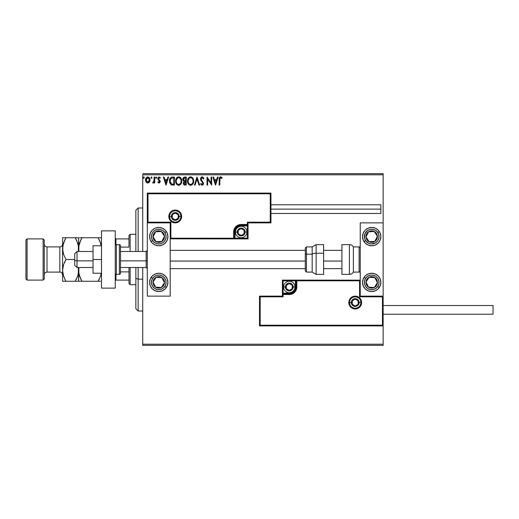 <?xml version="1.0" encoding="UTF-8"?>
<svg xmlns="http://www.w3.org/2000/svg" width="519" height="519" viewBox="0 0 519 519"><rect width="100%" height="100%" fill="white"/><g stroke="black" fill="none" stroke-linecap="round" stroke-linejoin="round"><path stroke-width="0.78" d="M142.725 174.78L383.145 174.78L383.145 222.865L360.244 222.865L360.244 296.135L383.145 296.135L383.145 174.78L142.725 174.78L142.725 251.488L142.725 174.78M383.145 325.9L383.145 344.22L142.725 344.22L142.725 267.512L142.725 345.362L383.145 345.362L142.725 345.362L142.725 344.22L383.145 344.22L383.145 345.362L383.145 222.865L360.244 222.865L360.244 296.135L383.145 296.135L382.458 296.823L359.563 296.823L359.563 280.792L296.823 280.792L296.823 286.975L296.245 289.868L294.61 292.32L292.158 293.955L289.265 294.533L283.082 294.533L283.082 296.823L260.188 296.823L260.188 325.212L382.458 325.212L382.458 296.823L382.458 325.212L260.188 325.212L260.188 296.823L259.5 296.135L259.5 325.9L383.145 325.9L382.458 325.212L383.145 325.9L383.145 296.135L382.458 296.823L359.563 296.823L359.823 280.532L296.135 280.792L296.135 286.975A6.87 6.87 0 0 1 289.265 293.845L283.082 293.845L282.394 294.533L282.394 296.135L259.5 296.135L259.5 325.9L260.188 325.212L259.5 325.9L383.145 325.9M149.42 182.059L149.991 179.464L148.752 177.245L146.767 177.245L145.631 178.951L145.826 181.585L147.26 182.967L149.102 182.448L150.017 179.983C150.036 178.322 149.284 177.316 147.759 176.966C146.235 177.316 145.482 178.322 145.502 179.983L146.099 182.065L147.759 183.032L149.42 182.059M154.13 177.07L154.746 177.07L154.13 177.07L153.935 181.449L152.586 182.831L153.423 182.935L154.13 182.065L154.13 182.928L154.746 182.928L154.746 177.07L154.746 182.928L154.746 177.07L154.13 177.07L154.033 181.047L152.586 182.831L153.06 183.032L154.13 182.065L154.13 182.928L154.746 182.928L154.13 182.928M159.015 183.032L159.91 182.519L160.183 181.261L158.593 179.191L158.49 178.302L159.035 177.706L160.047 178.302L160.397 177.764L158.983 176.979L158.146 177.537L157.834 178.51L158.029 179.568L159.567 181.384L159.112 182.292L158.191 181.695L157.828 182.195L158.652 182.948L160.189 181.494L158.444 178.627L159.197 177.686L160.047 178.302L160.397 177.764L159.125 176.966L157.828 178.659L159.573 181.52L158.976 182.312L158.191 181.695L157.828 182.195L159.151 183.019M172.509 177.07L170.972 177.401L169.94 178.581L169.473 180.275L169.616 182.519L171.127 184.732L174.371 185.082L174.371 177.07L172.509 177.07C170.368 177.362 169.35 178.666 169.441 180.975L171.251 184.796L174.371 185.082L174.371 177.07L174.371 185.082L173.158 185.082M184.686 177.07L186.289 177.07L184.076 177.167L183.051 178.14L182.935 180.216L184.057 181.397L183.33 183.486L184.044 184.816L186.289 185.082L186.289 177.07L186.289 185.082L186.289 177.07L184.686 177.07C183.434 177.264 182.805 178.023 182.792 179.347L184.057 181.397L183.311 183.097C183.317 184.362 183.934 185.024 185.153 185.082L184.959 185.082M195.073 185.082L194.404 185.082L196.973 177.07L194.404 185.082L195.073 185.082L197.025 179.003L198.972 185.082L199.646 185.082L197.077 177.07L199.646 185.082L197.077 177.07L194.404 185.082L195.073 185.082L197.025 179.003L198.972 185.082L199.646 185.082L198.972 185.082M211.051 177.07L211.051 183.032L207.042 177.07L207.042 185.082L207.658 185.082L207.658 179.107L211.668 185.082L211.668 177.07L211.051 177.07L211.668 177.07L211.051 177.07L211.051 183.032L207.042 177.07L207.042 185.082L207.658 185.082L207.658 179.107L211.668 185.082L211.668 177.07L211.538 185.082M219.784 179.756L220.101 177.959L220.847 177.719L221.834 178.406L222.145 177.79L220.633 176.862L219.323 177.894L219.167 185.082L219.784 185.082L219.784 179.756L220.64 177.686L221.834 178.406L222.145 177.79L220.633 176.862C219.407 177.284 218.921 178.218 219.167 179.671L219.167 185.082L219.784 185.082L219.952 178.186M217.467 177.07L218.136 177.07L215.573 185.082L218.136 177.07L217.467 177.07L216.644 179.639L214.392 179.639L213.569 177.07L212.9 177.07L215.469 185.082L218.136 177.07L217.467 177.07L216.644 179.639L214.392 179.639L213.569 177.07L212.9 177.07L215.469 185.082L212.9 177.07L213.569 177.07M202.157 176.862L200.898 177.595L200.464 179.036L200.866 180.456L202.838 182.902L202.475 184.381L201.755 184.362L201.054 183.441L200.568 183.934L202.118 185.289L203.208 184.667L203.532 183.103L201.288 179.834L201.177 178.497L202.202 177.686L203.461 179.023L203.961 178.614L203.078 177.213L202.157 176.862L200.464 179.036L202.935 183.454L202.125 184.466L201.054 183.441L200.568 183.934L202.118 185.289L203.552 183.421L201.08 179.042L202.202 177.686L203.461 179.023L203.961 178.614L202.157 176.862M193.684 181.04L193.276 178.938L192.497 177.738L191.303 176.966L189.883 176.966L188.689 177.751L187.69 179.652L187.69 182.519L189.266 184.894L191.355 185.179L192.971 183.804L193.684 181.04C193.717 178.763 192.685 177.368 190.596 176.862C188.507 177.388 187.482 178.789 187.521 181.079C187.482 183.395 188.52 184.796 190.642 185.289C192.718 184.745 193.73 183.33 193.684 181.04L193.678 180.683M181.767 181.04L181.358 178.938L180.58 177.738L179.386 176.966L177.965 176.966L176.771 177.751L175.772 179.652L175.772 182.519L177.342 184.894L179.431 185.179L181.047 183.804L181.767 181.04C181.799 178.763 180.768 177.368 178.679 176.862C176.59 177.388 175.565 178.789 175.604 181.079C175.565 183.395 176.603 184.796 178.724 185.289C180.8 184.745 181.812 183.33 181.767 181.04L181.754 180.683M167.948 177.07L168.617 177.07L166.048 185.082L168.617 177.07L167.948 177.07L167.124 179.639L164.873 179.639L164.049 177.07L163.375 177.07L165.944 185.082L168.617 177.07L167.948 177.07L167.124 179.639L164.873 179.639L164.049 177.07L163.375 177.07L165.944 185.082L163.375 177.07L164.049 177.07M156.699 177.634L156.187 176.966L155.668 177.634L155.96 178.244L156.569 178.075L156.187 178.302L156.699 177.634L156.187 176.966L155.668 177.634L156.187 178.302L155.668 177.634L156.187 176.966L156.699 177.634M150.945 177.634L151.457 176.966L151.97 177.634L151.678 177.031L150.951 177.751L151.34 178.289L151.846 178.075L151.97 177.634L151.457 178.302L151.97 177.634L151.457 178.302L150.945 177.634L151.457 178.302L150.945 177.634L151.535 176.973M143.238 177.634L143.75 176.966L144.269 177.634L143.971 177.031L143.244 177.751L143.64 178.289L144.139 178.075L144.269 177.634L143.75 178.302L144.269 177.634L143.75 178.302L143.238 177.634L143.75 178.302L143.238 177.634L143.828 176.973M383.145 173.638L142.725 173.638L383.145 173.638L383.145 174.78L383.145 173.638M219.784 185.082L219.167 185.082M219.206 178.601L219.245 178.244L219.206 178.601M219.323 177.9L219.797 177.161M219.991 177.024L220.348 176.888M221.483 177.154L221.075 176.94M222.145 177.79L221.834 178.406L220.484 177.706M221.834 178.406L220.64 177.686M215.521 183.149L214.658 180.463L216.378 180.463L215.521 183.149L214.658 180.463L216.378 180.463L215.521 183.149M207.658 185.082L207.042 185.082L207.185 177.07M203.033 177.174L203.961 178.614L203.364 178.802M202.326 177.699L201.962 177.719M201.262 178.302L201.385 180.009M201.08 179.042L201.288 179.834M203.208 184.66L203.467 184.063M200.84 184.407L200.568 183.934L201.054 183.441L201.683 184.323M201.755 184.362L202.125 184.466M202.89 183.804L202.514 182.364M202.644 182.532L201.917 181.734M201.541 181.352L201.067 180.774M201.956 176.875L201.236 177.213M193.645 181.747L193.593 182.111M193.328 183.064L193.165 183.441M192.971 183.804L192.53 184.394M190.278 185.264L189.928 185.192M189.461 185.011L188.254 183.836M187.859 183.051L187.69 182.526M187.534 181.442L187.534 180.716M188.254 178.328L187.722 179.522M187.988 178.821L188.248 178.335M188.261 178.322L188.689 177.758M189.617 177.07L190.226 176.895M190.771 176.875L191.297 176.966M192.036 177.323L192.938 178.302M192.51 177.745L193.425 179.315M193.516 179.619L193.276 178.938M192.847 182.493L192.984 181.968M190.953 184.433L190.616 184.466C188.935 184.044 188.105 182.915 188.138 181.086L188.17 181.663L188.138 181.086C188.099 179.237 188.922 178.101 190.616 177.686C192.283 178.101 193.1 179.224 193.068 181.047L193.036 180.469L193.068 181.047C193.107 182.883 192.29 184.024 190.616 184.466L190.758 184.466M188.54 182.96L188.825 183.447M188.267 182.214L188.17 181.663M188.559 183.006L188.274 182.234M188.968 183.629L189.292 183.947L188.968 183.629M190.324 184.446L189.669 184.213M188.17 180.502L189.318 178.173M188.884 178.614L188.501 179.256M192.718 179.282L192.886 179.73M191.699 178.017L192.484 178.854M184.77 185.062L184.232 184.926M183.415 183.869L183.33 183.486M183.239 180.787L182.87 179.976M182.824 178.925L182.96 178.361M183.051 178.147L183.402 177.615M183.538 180.002L183.408 179.347L184.965 177.894L185.672 177.894L185.672 180.872L184.381 180.774L185.361 180.872L184.381 180.774L183.421 179.172L183.441 179.697M184.193 183.953L184.037 182.441L184.881 181.728M184.29 182.026L183.927 183.084L185.672 181.695L185.672 184.264L185.03 184.264L183.927 183.084L184.174 183.927M184.161 180.69L183.661 180.242M183.447 178.997L184.037 178.069M185.354 181.695L185.672 184.264L185.03 184.264M181.76 181.403L179.431 185.179M178.361 185.264L178.004 185.192M176.784 184.42L175.999 183.201M175.941 183.051L175.772 182.526M176.064 178.821L175.805 179.522M176.343 178.315L176.765 177.758M176.771 177.751L176.337 178.328M177.972 176.966L178.302 176.895M178.854 176.875L179.386 176.966M180.112 177.323L180.593 177.745M181.365 178.945L181.507 179.321M180.216 178.393L179.535 177.874L180.969 179.73M180.93 182.493L181.15 181.047C181.189 182.883 180.372 184.024 178.698 184.466L178.698 184.466C177.011 184.044 176.188 182.915 176.22 181.086C176.181 179.237 177.005 178.101 178.698 177.686C180.359 178.101 181.183 179.224 181.15 181.047L181.066 181.968M180.385 183.544L178.841 184.466M176.622 182.96L176.908 183.447M176.22 181.086L176.252 180.502L176.22 181.086M176.35 182.214L176.252 181.663M176.642 183.006L176.356 182.234M177.05 183.629L177.375 183.947L177.05 183.629M178.406 184.446L177.745 184.213M176.252 180.502L177.401 178.173M176.966 178.614L176.583 179.256M181.15 181.047L181.118 180.469L181.15 181.047M180.8 179.282L180.567 178.854M179.418 184.316L179.782 184.109M179.788 184.109L180.249 183.7M172.191 185.036L171.744 184.959M169.823 183.155L169.616 182.539M169.609 182.506L169.525 182.098M169.447 180.612L169.473 180.281M169.947 178.575L170.141 178.238M171.127 177.323L171.783 177.128M171.808 177.122L172.152 177.083M170.576 183.149L171.783 184.109L170.07 181.429L171.082 178.309L173.755 177.894L173.755 184.264L171.575 184.037L170.375 182.746M170.537 178.932L171.082 178.309M172.898 184.251L172.451 184.226M170.115 180.138L170.187 179.808M165.996 183.149L165.133 180.463L166.858 180.463L165.996 183.149L165.133 180.463L166.858 180.463L165.996 183.149M157.828 182.195L158.191 181.695L159.112 182.292M159.541 181.78L158.976 182.312L159.573 181.52L159.301 180.813M159.567 181.384L158.587 180.21M159.567 181.656L157.828 178.659M159.125 176.966L160.397 177.764L159.884 178.082M160.047 178.302L159.197 177.686L158.444 178.627L158.658 179.282M158.483 178.328L158.593 179.191L159.995 180.593L158.892 179.516M158.444 178.627L158.593 179.191M155.668 177.634L156.187 178.302L155.668 177.634L156.187 176.966M153.06 183.032L152.586 182.831L153.06 183.032L152.586 182.831L153.332 182.279M154.104 180.294L154.124 179.542M154.13 179.438L154.13 179.036M151.963 177.751L151.399 176.973M149.109 182.448L148.713 182.766M147.299 182.973L146.806 182.766M145.839 181.611L145.651 181.118M145.644 181.086L145.534 180.528M145.8 178.458L146.047 178.004M149.466 177.991L149.66 178.341M149.881 181.066L149.693 181.579M147.759 177.686L147.37 177.745L148.142 177.745L149.401 179.976L147.662 182.305L146.118 179.976L146.209 179.204L146.137 180.372L147.759 177.686L148.914 178.322M149.018 178.484L149.381 179.587M147.662 182.305L149.401 179.976L149.011 181.481L148.149 182.247M147.565 182.292L146.209 180.761M147.221 177.803L146.501 178.484L147.377 177.745M149.381 180.372L149.401 179.976M144.237 177.407L144.237 177.868M144.269 177.634L143.692 176.973M192.932 179.905L193.036 180.469M184.965 177.894L185.672 177.894L185.361 180.872M181.014 179.905L181.118 180.469M173.093 177.894L173.755 177.894L173.755 184.264L173.346 184.264M170.206 182.26L170.128 181.877M146.118 179.976L146.137 179.587M146.209 179.204L146.501 178.484M148.142 177.745L148.492 177.913M149.316 180.761L149.011 181.481M147.37 182.247L147.026 182.065M146.209 180.755L146.137 180.372M158.756 227.445A9.16 9.16 0 0 1 167.909 236.606A9.16 9.16 0 0 1 158.756 245.759L155.246 245.065L152.275 243.08L150.289 240.109L149.595 236.606L150.289 233.096L152.275 230.125L155.246 228.139L158.756 227.445L162.259 228.139L165.23 230.125L167.215 233.096L167.909 236.606L167.215 240.109L165.23 243.08L162.259 245.065L158.756 245.759A9.16 9.16 0 0 1 149.595 236.606A9.16 9.16 0 0 1 158.756 227.445M158.756 273.241A9.16 9.16 0 0 1 167.909 282.394A9.16 9.16 0 0 1 158.756 291.555L155.246 290.861L152.275 288.875L150.289 285.904L149.595 282.394L150.289 278.891L152.275 275.92L155.246 273.935L158.756 273.241L162.259 273.935L165.23 275.92L167.215 278.891L167.909 282.394L167.215 285.904L165.23 288.875L162.259 290.861L158.756 291.555A9.16 9.16 0 0 1 149.595 282.394A9.16 9.16 0 0 1 167.734 280.604A9.16 9.16 0 0 1 166.417 287.409L164.886 286.404A7.324 7.324 0 0 1 154.746 288.532A7.324 7.324 0 0 1 152.618 278.392L151.087 277.386L152.618 278.392L154.617 276.348L157.251 275.226L160.105 275.193L162.758 276.264L164.802 278.262L165.924 280.896L165.957 283.75L164.886 286.404L162.888 288.447L160.254 289.57L157.4 289.596L154.746 288.532L152.703 286.533L151.58 283.899L151.554 281.045L152.618 278.392A7.324 7.324 0 0 1 162.758 276.264A7.324 7.324 0 0 1 164.886 286.404L166.417 287.409A9.16 9.16 0 0 1 158.756 291.555M170.2 296.135L170.2 222.865L147.305 222.865L147.305 296.135L170.2 296.135L147.305 296.135L147.305 222.865L147.993 222.177L170.887 222.177L170.887 238.208L233.628 238.208L233.628 232.025L234.199 229.132L235.84 226.68L238.292 225.045L241.179 224.468L247.362 224.468L247.362 222.177L270.263 222.177L270.263 193.788L147.993 193.788L147.993 222.177L147.993 193.788L270.263 193.788L270.263 222.177L270.95 222.865L270.95 193.1L147.305 193.1L147.305 222.865L170.2 222.865L170.2 296.135M371.695 291.555A9.16 9.16 0 0 1 362.534 282.394A9.16 9.16 0 0 1 371.695 273.241L375.198 273.935L378.169 275.92L380.155 278.891L380.855 282.394L380.155 285.904L378.169 288.875L375.198 290.861L371.695 291.555L368.192 290.861L365.22 288.875L363.235 285.904L362.534 282.394L363.235 278.891L365.22 275.92L368.192 273.935L371.695 273.241A9.16 9.16 0 0 1 380.855 282.394A9.16 9.16 0 0 1 371.695 291.555A9.16 9.16 0 0 0 379.311 287.487A9.16 9.16 0 0 0 379.363 287.409L377.832 286.404A7.324 7.324 0 0 1 367.686 288.532A7.324 7.324 0 0 1 365.564 278.392L364.027 277.386L365.564 278.392L367.562 276.348L370.19 275.226L373.051 275.193L375.704 276.264L377.748 278.262L378.864 280.896L378.896 283.75L377.832 286.404L375.827 288.447L373.2 289.57L370.339 289.596L367.686 288.532L365.648 286.533L364.526 283.899L364.494 281.045L365.564 278.392A7.324 7.324 0 0 1 375.704 276.264A7.324 7.324 0 0 1 377.832 286.404L379.363 287.409M371.695 245.759A9.16 9.16 0 0 1 362.534 236.606A9.16 9.16 0 0 1 371.695 227.445L375.198 228.139L378.169 230.125L380.155 233.096L380.855 236.606L380.155 240.109L378.169 243.08L375.198 245.065L371.695 245.759L368.192 245.065L365.22 243.08L363.235 240.109L362.534 236.606L363.235 233.096L365.22 230.125L368.192 228.139L371.695 227.445A9.16 9.16 0 0 1 380.855 236.606A9.16 9.16 0 0 1 371.695 245.759M77.013 260.862L74.723 260.473L74.723 265.222L74.723 253.778L74.723 260.473L77.013 260.862L77.013 267.512L77.013 260.862L93.037 260.862L77.013 260.862L77.013 251.488L77.013 260.862M147.305 261.057L146.157 260.862L146.157 267.512L146.157 260.862L120.512 260.862L146.157 260.862L146.157 251.488L146.157 260.862L147.305 261.057M341.93 261.057L323.609 261.057L341.93 261.057M305.295 261.057L170.2 261.057L305.295 261.057M349.488 302.545L351.318 302.545L349.488 302.545A5.722 5.722 0 0 1 355.21 296.823A5.722 5.722 0 0 1 360.932 302.545L361.62 302.545A6.41 6.41 0 0 0 355.21 296.135A6.41 6.41 0 0 0 348.8 302.545A6.41 6.41 0 0 0 355.21 308.961A6.41 6.41 0 0 0 361.62 302.545L360.932 302.545A5.722 5.722 0 0 1 355.21 308.273A5.722 5.722 0 0 1 349.488 302.545L348.8 302.545L348.924 301.292L350.675 298.016L352.758 296.621L355.21 296.135L357.662 296.621L359.745 298.016L361.133 300.092L361.62 302.545L361.133 304.997L359.745 307.079L357.662 308.468L355.21 308.961L352.758 308.468L350.675 307.079L348.924 303.797L348.8 302.545L349.488 302.545A5.722 5.722 0 0 1 355.21 296.823A5.722 5.722 0 0 1 360.932 302.545A5.722 5.722 0 0 1 355.21 308.273A5.722 5.722 0 0 1 349.488 302.545L349.923 304.737M282.394 294.429L282.394 294.533A0.688 0.688 0 0 1 283.082 293.845L283.082 293.157L289.265 293.157A6.183 6.183 0 0 0 295.447 286.975L295.447 280.792L283.082 280.792L283.082 293.157L290.471 293.04L293.637 291.347L295.33 288.181L295.447 280.792L296.135 280.792A0.688 0.688 0 0 1 296.823 280.104L296.823 280.792L296.823 280.104L360.192 280.163L282.394 280.104L282.394 294.13M282.394 296.135L259.5 296.135L260.188 296.823L283.082 296.823L282.394 296.135L283.082 296.823L283.082 294.533L282.394 294.533L282.394 296.135M283.082 294.533L283.082 293.157L282.394 293.157L282.394 294.533L289.265 294.533L289.265 293.845L283.082 293.845L283.082 294.533M289.265 293.157L289.265 293.845L289.265 293.157M295.447 286.975L296.135 286.975A6.87 6.87 0 0 1 289.265 293.845L289.265 294.533A7.558 7.558 0 0 0 296.823 286.975L295.447 286.975M282.394 280.104L282.394 293.157L283.082 293.157L283.082 280.792L282.394 280.104L283.082 280.792L295.447 280.792L295.447 280.104L282.394 280.104M296.135 280.792L296.135 286.975L296.823 286.975L296.823 280.792L295.447 280.792L295.447 280.104L296.823 280.104A0.688 0.688 0 0 0 296.135 280.792M350.448 305.73L351.162 306.593M352.031 307.306L354.094 308.163M355.21 308.273L357.403 307.832M358.389 307.306L359.258 306.593M359.972 305.73L360.822 303.66M360.932 302.545L359.103 302.545A3.893 3.893 0 0 1 355.21 306.437A3.893 3.893 0 0 1 351.318 302.545L352.459 299.794L355.21 298.652L357.961 299.794L359.103 302.545L357.961 305.302L355.21 306.437L352.459 305.302L351.318 302.545A3.893 3.893 0 0 1 355.21 298.652A3.893 3.893 0 0 1 359.103 302.545L360.932 302.545L360.497 300.358M359.972 299.366L359.258 298.496M358.389 297.789L356.326 296.933M355.21 296.823L353.017 297.257M352.031 297.789L351.162 298.496M350.448 299.366L349.598 301.429M180.962 216.455L179.133 216.455A3.893 3.893 0 0 1 175.24 220.348A3.893 3.893 0 0 1 171.348 216.455L172.49 213.698L175.24 212.563L177.991 213.698L179.133 216.455L177.991 219.206L175.24 220.348L172.49 219.206L171.348 216.455L169.512 216.455L171.348 216.455A3.893 3.893 0 0 1 175.24 212.563A3.893 3.893 0 0 1 179.133 216.455L180.962 216.455A5.722 5.722 0 0 1 175.24 222.177A5.722 5.722 0 0 1 169.512 216.455L168.831 216.455A6.41 6.41 0 0 0 175.24 222.865A6.41 6.41 0 0 0 181.65 216.455A6.41 6.41 0 0 0 175.24 210.039A6.41 6.41 0 0 0 168.831 216.455L169.512 216.455A5.722 5.722 0 0 1 175.24 210.727A5.722 5.722 0 0 1 180.962 216.455L181.65 216.455L181.527 217.708L179.775 220.984L177.693 222.379L175.24 222.865L172.788 222.379L170.706 220.984L169.317 218.908L168.831 216.455L169.317 214.003L170.706 211.921L172.788 210.532L175.24 210.039L177.693 210.532L179.775 211.921L181.527 215.203L181.65 216.455L180.962 216.455A5.722 5.722 0 0 1 175.24 222.177A5.722 5.722 0 0 1 169.512 216.455A5.722 5.722 0 0 1 175.24 210.727A5.722 5.722 0 0 1 180.962 216.455L180.528 214.263M248.05 222.865L270.95 222.865L270.95 193.1L270.263 193.788L270.95 193.1L147.305 193.1L147.993 193.788L147.305 193.1L147.305 222.865L147.993 222.177L170.887 222.177L170.628 238.468L234.316 238.208L234.316 232.025A6.87 6.87 0 0 1 241.179 225.155L247.362 225.155L248.05 224.468L248.05 222.865L270.95 222.865L270.263 222.177L247.362 222.177L248.05 222.865L247.362 222.177L247.362 224.468L248.05 224.468L248.05 222.865M248.05 224.571L248.05 224.468A0.688 0.688 0 0 1 247.362 225.155L247.362 225.843L241.179 225.843A6.183 6.183 0 0 0 235.003 232.025L235.003 238.208L247.362 238.208L247.362 225.843L239.979 225.96L236.813 227.653L235.12 230.819L235.003 238.208L234.316 238.208A0.688 0.688 0 0 1 233.628 238.896L233.628 238.208L233.628 238.896L170.251 238.837L248.05 238.896L248.05 224.87M247.362 224.468L247.362 225.843L248.05 225.843L248.05 224.468L241.179 224.468L241.179 225.155L247.362 225.155L247.362 224.468M241.179 225.843L241.179 225.155L241.179 225.843M235.003 232.025L234.316 232.025A6.87 6.87 0 0 1 241.179 225.155L241.179 224.468A7.558 7.558 0 0 0 233.628 232.025L235.003 232.025M248.05 238.896L248.05 225.843L247.362 225.843L247.362 238.208L248.05 238.896L247.362 238.208L235.003 238.208L235.003 238.896L248.05 238.896M234.316 238.208L234.316 232.025L233.628 232.025L233.628 238.208L235.003 238.208L235.003 238.896L233.628 238.896A0.688 0.688 0 0 0 234.316 238.208M179.996 213.27L179.289 212.407M178.419 211.694L176.356 210.837M175.24 210.727L173.048 211.168M172.061 211.694L171.192 212.407M170.479 213.27L169.622 215.34M169.512 216.455L169.953 218.642M170.479 219.634L171.192 220.504M172.061 221.211L174.125 222.067M175.24 222.177L177.427 221.743M178.419 221.211L179.289 220.504M179.996 219.634L180.852 217.571M244.157 231.163L244.157 230.306A3.432 3.432 0 0 1 244.618 232.025L244.157 232.025L244.157 231.163L244.157 232.025L244.618 232.025L244.501 231.137L243.612 229.593L241.179 228.587L238.753 229.593L237.747 232.025L238.753 234.452L241.179 235.457L243.612 234.452L244.618 232.025A3.432 3.432 0 0 1 238.208 233.738A3.432 3.432 0 0 1 241.179 228.587L238.208 230.306L238.208 233.738L241.179 235.457L244.157 233.738L244.157 232.025L244.157 233.738L241.179 235.457L238.208 233.738L238.208 230.306L241.179 228.587A3.432 3.432 0 0 1 244.157 230.306L241.179 228.587L244.157 230.306L244.157 231.163M237.287 232.025A3.893 3.893 0 0 1 241.179 228.133A3.893 3.893 0 0 1 245.072 232.025L246.908 232.025A5.722 5.722 0 0 0 241.179 226.297A5.722 5.722 0 0 0 235.457 232.025L237.287 232.025L238.429 229.268L241.179 228.133L243.936 229.268L245.072 232.025L243.936 234.776L241.179 235.918L238.429 234.776L237.287 232.025L235.457 232.025A5.722 5.722 0 0 1 241.179 226.297A5.722 5.722 0 0 1 246.908 232.025A5.722 5.722 0 0 1 241.179 237.747A5.722 5.722 0 0 1 235.457 232.025A5.722 5.722 0 0 0 241.179 237.747A5.722 5.722 0 0 0 246.908 232.025L245.072 232.025A3.893 3.893 0 0 1 241.179 235.918A3.893 3.893 0 0 1 237.287 232.025M292.242 286.118L292.242 285.262A3.432 3.432 0 0 1 292.703 286.975L292.242 286.975L292.242 286.118L292.242 286.975L292.703 286.975L292.586 286.086L291.697 284.548L289.265 283.543L286.838 284.548L285.833 286.975L286.838 289.407L289.265 290.413L291.697 289.407L292.703 286.975A3.432 3.432 0 0 1 286.293 288.694A3.432 3.432 0 0 1 289.265 283.543L286.293 285.262L286.293 288.694L289.265 290.413L292.242 288.694L292.242 286.975L292.242 288.694L289.265 290.413L286.293 288.694L286.293 285.262L289.265 283.543A3.432 3.432 0 0 1 292.242 285.262L289.265 283.543L292.242 285.262L292.242 286.118M285.372 286.975A3.893 3.893 0 0 1 289.265 283.082A3.893 3.893 0 0 1 293.157 286.975L294.993 286.975A5.722 5.722 0 0 0 289.265 281.253A5.722 5.722 0 0 0 283.543 286.975L285.372 286.975L286.514 284.224L289.265 283.082L292.015 284.224L293.157 286.975L292.015 289.732L289.265 290.867L286.514 289.732L285.372 286.975L283.543 286.975A5.722 5.722 0 0 1 289.265 281.253A5.722 5.722 0 0 1 294.993 286.975A5.722 5.722 0 0 1 289.265 292.703A5.722 5.722 0 0 1 283.543 286.975A5.722 5.722 0 0 0 289.265 292.703A5.722 5.722 0 0 0 294.993 286.975L293.157 286.975A3.893 3.893 0 0 1 289.265 290.867A3.893 3.893 0 0 1 285.372 286.975M358.181 301.688L358.181 300.832A3.432 3.432 0 0 1 358.642 302.545L358.181 302.545L358.181 301.688L358.181 302.545L358.642 302.545L358.525 301.656L357.636 300.118L355.21 299.113L352.784 300.118L351.778 302.545L352.784 304.977L355.21 305.983L357.636 304.977L358.642 302.545A3.432 3.432 0 0 1 352.232 304.264A3.432 3.432 0 0 1 355.21 299.113L352.232 300.832L352.232 304.264L355.21 305.983L358.181 304.264L358.181 302.545L358.181 304.264L355.21 305.983L352.232 304.264L352.232 300.832L355.21 299.113A3.432 3.432 0 0 1 358.181 300.832L355.21 299.113L358.181 300.832L358.181 301.688M178.212 215.593L178.212 214.736A3.432 3.432 0 0 1 178.672 216.455L178.212 216.455L178.212 215.593L178.212 216.455L178.672 216.455L178.555 215.567L177.667 214.023L175.24 213.017L172.808 214.023L171.802 216.455L172.808 218.882L175.24 219.887L177.667 218.882L178.672 216.455A3.432 3.432 0 0 1 172.263 218.168A3.432 3.432 0 0 1 175.24 213.017L172.263 214.736L172.263 218.168L175.24 219.887L178.212 218.168L178.212 216.455L178.212 218.168L175.24 219.887L172.263 218.168L172.263 214.736L175.24 213.017A3.432 3.432 0 0 1 178.212 214.736L175.24 213.017L178.212 214.736L178.212 215.593M154.214 280.286L153.04 282.083A5.722 5.722 0 0 1 153.961 279.267L154.604 279.683L153.819 280.883L154.604 279.683L153.961 279.267L153.313 280.61L153.15 283.569L153.643 284.983L155.622 287.189L156.972 287.837L159.93 288L161.338 287.507L163.543 285.528L164.471 282.712L164.354 281.22L163.861 279.812L161.883 277.607L159.067 276.679L157.581 276.796L156.167 277.289L153.961 279.267A5.722 5.722 0 0 1 164.471 282.712A5.722 5.722 0 0 1 155.622 287.189L161.338 287.507L164.471 282.712L161.883 277.607L156.167 277.289L154.604 279.683L156.167 277.289L159.742 277.49M159.197 287.383L155.622 287.189A5.722 5.722 0 0 1 153.04 282.083L155.622 287.189L153.04 282.083L153.819 280.883M160.455 277.529L161.883 277.607L164.471 282.712L161.338 287.507L159.91 287.429M163.822 281.434L163.498 280.798M154.656 285.275L154.973 285.911M367.154 280.286L365.979 282.083A5.722 5.722 0 0 1 366.901 279.267L367.543 279.683L366.764 280.883L367.543 279.683L366.901 279.267L366.258 280.61L366.096 283.569L366.589 284.983L368.568 287.189L369.911 287.837L372.869 288L374.283 287.507L376.489 285.528L377.138 284.178L377.3 281.22L376.8 279.812L374.828 277.607L372.013 276.679L370.521 276.796L369.113 277.289L366.901 279.267A5.722 5.722 0 0 1 377.41 282.712A5.722 5.722 0 0 1 368.568 287.189L374.283 287.507L377.41 282.712L374.828 277.607L369.113 277.289L367.543 279.683L369.113 277.289L372.681 277.49M372.136 287.383L368.568 287.189A5.722 5.722 0 0 1 365.979 282.083L368.568 287.189L365.979 282.083L366.764 280.883M373.395 277.529L374.828 277.607L377.41 282.712L374.283 287.507L372.85 287.429M376.768 281.434L376.444 280.798M367.595 285.275L367.919 285.911M375.458 233.297L374.283 231.493A5.722 5.722 0 0 1 376.489 233.472L375.847 233.894L375.062 232.694L375.847 233.894L376.489 233.472L375.516 232.337L372.869 231L369.911 231.163L368.568 231.811L366.589 234.017L366.096 235.431L365.979 236.917L366.901 239.733L369.113 241.711L370.521 242.204L372.013 242.321L374.828 241.393L376.8 239.188L377.3 237.78L377.138 234.822L376.489 233.472A5.722 5.722 0 0 1 369.113 241.711A5.722 5.722 0 0 1 368.568 231.811L365.979 236.917L369.113 241.711L374.828 241.393L377.41 236.288L375.847 233.894L377.41 236.288L375.795 239.48M365.564 240.608A7.324 7.324 0 0 1 367.686 230.468A7.324 7.324 0 0 1 377.832 232.596L379.363 231.591A9.16 9.16 0 0 1 369.911 245.584A9.16 9.16 0 0 1 364.027 241.614L365.564 240.608L364.494 237.955L364.954 233.732L367.686 230.468L370.339 229.404L373.2 229.43L375.827 230.553L377.832 232.596L378.896 235.25L378.864 238.104L377.748 240.738L375.704 242.736L371.617 243.93L368.821 243.346L365.564 240.608L364.027 241.614A9.16 9.16 0 0 1 373.479 227.62A9.16 9.16 0 0 1 379.311 231.513A9.16 9.16 0 0 1 379.363 231.591L377.832 232.596A7.324 7.324 0 0 1 375.704 242.736A7.324 7.324 0 0 1 365.564 240.608M366.952 235.003L368.568 231.811A5.722 5.722 0 0 1 374.283 231.493L368.568 231.811L374.283 231.493L375.062 232.694M368.328 240.505L365.979 236.917L366.628 235.639M375.471 240.115L374.828 241.393L371.967 241.556L369.113 241.711L368.328 240.511M370.54 241.633L371.254 241.595M370.709 231.695L369.995 231.734M162.512 233.297L161.338 231.493A5.722 5.722 0 0 1 163.543 233.472L162.901 233.894L162.123 232.694L162.901 233.894L163.543 233.472L162.57 232.337L159.93 231L156.972 231.163L155.622 231.811L153.643 234.017L153.15 235.431L153.313 238.39L153.961 239.733L156.167 241.711L157.581 242.204L159.067 242.321L161.883 241.393L163.861 239.188L164.354 237.78L164.471 236.288L163.543 233.472A5.722 5.722 0 0 1 156.167 241.711A5.722 5.722 0 0 1 155.622 231.811L153.04 236.917L156.167 241.711L161.883 241.393L164.471 236.288L162.901 233.894L164.471 236.288L162.856 239.48M152.618 240.608A7.324 7.324 0 0 1 154.746 230.468A7.324 7.324 0 0 1 164.886 232.596L166.417 231.591L164.886 232.596L165.957 235.25L165.924 238.104L164.802 240.738L162.758 242.736L160.105 243.807L157.251 243.774L154.617 242.652L152.618 240.608L151.554 237.955L151.58 235.101L152.703 232.467L154.746 230.468L157.4 229.404L160.254 229.43L162.888 230.553L164.886 232.596A7.324 7.324 0 0 1 162.758 242.736A7.324 7.324 0 0 1 152.618 240.608L151.087 241.614L152.618 240.608M158.756 245.759A9.16 9.16 0 0 1 156.965 227.62A9.16 9.16 0 0 1 166.417 231.591M154.007 235.003L155.622 231.811A5.722 5.722 0 0 1 161.338 231.493L155.622 231.811L161.338 231.493L162.123 232.694M155.382 240.505L153.04 236.917L153.682 235.639M162.531 240.115L161.883 241.393L159.028 241.556L156.167 241.711L155.382 240.511M157.594 241.633L158.314 241.595M157.763 231.695L157.049 231.734M349.41 244.618L349.41 274.382A4.58 4.58 0 0 0 353.381 272.092L353.381 246.908A4.58 4.58 0 0 0 349.41 244.618L341.93 244.618L341.93 274.382L349.41 274.382L349.41 244.618A4.58 4.58 0 0 1 353.381 246.908L353.381 272.092L359.103 272.092A1.142 1.142 0 0 0 360.244 270.95A1.142 1.142 0 0 1 359.103 272.092L359.103 246.908L359.103 272.092L353.381 272.092A4.58 4.58 0 0 1 349.41 274.382L341.93 274.382L341.93 244.618L349.41 244.618M360.244 248.05A1.142 1.142 0 0 0 359.103 246.908L353.381 246.908L359.103 246.908A1.142 1.142 0 0 1 360.244 248.05M316.129 274.324L316.129 253.214A4.58 1.933 180 0 0 312.166 254.18L312.166 272.047M306.437 272.047L306.437 254.18A1.142 0.487 180 0 0 305.295 254.66L305.295 270.905M316.129 274.382L323.609 274.382L323.609 253.214L316.129 253.214L316.129 274.382L312.166 272.092L312.166 254.18L306.437 254.18L306.437 272.092L305.295 270.95L305.295 248.186M323.609 274.369L323.609 244.618L316.129 244.618L316.129 253.214L323.609 253.214L323.609 244.631M312.166 246.953L312.166 254.18L312.166 246.908L306.437 246.908L306.437 254.18L312.166 254.18A4.58 1.933 0 0 1 316.129 253.214L316.129 244.676M305.295 254.083L305.295 255.627M305.295 248.095L305.295 254.66A1.142 0.487 0 0 1 306.437 254.18L306.437 246.953M383.145 314.222L493.05 314.222L493.05 305.522L383.145 305.522L493.05 305.522L493.05 314.222L383.145 314.222M380.855 209.125L270.95 209.125L380.855 209.125L380.855 204.778L380.855 213.478L380.855 209.125M93.037 273.241L101.51 273.241L93.037 273.241L93.037 259.5L101.51 259.5L93.037 259.5L93.037 245.759L101.51 245.759L93.037 245.759L93.037 273.241M101.51 288.123L101.51 230.877L115.25 230.877L101.51 230.877L101.51 288.123L115.25 288.123L115.25 230.877L115.25 288.123L101.51 288.123M116.392 274.382L116.392 244.618A1.142 1.142 0 0 0 115.25 245.759A1.142 1.142 0 0 1 116.392 244.618L116.392 274.382L119.37 274.382A1.142 1.142 0 0 0 120.512 273.241L120.512 245.759A1.142 1.142 0 0 0 119.37 244.618L119.37 274.382L119.37 244.618L116.392 244.618L119.37 244.618A1.142 1.142 0 0 1 120.512 245.759L120.512 273.241A1.142 1.142 0 0 1 119.37 274.382L116.392 274.382A1.142 1.142 0 0 1 115.25 273.241A1.142 1.142 0 0 0 116.392 274.382M138.145 279.17L138.145 267.512L138.145 279.17L142.725 279.17L138.145 279.17L138.145 311.017L138.145 279.17L135.855 278.301L138.145 279.17M138.145 251.488L138.145 207.983L138.145 251.488M135.855 210.273L135.855 251.488L135.855 210.273L138.145 207.983L142.725 207.983M135.855 267.512L135.855 278.301L135.855 267.512M135.855 308.727L135.855 278.301L135.855 308.727L138.145 311.017L142.725 311.017M128.984 271.885L128.984 283.543L130.133 284.684L130.133 267.512L130.133 284.684L135.855 284.684L130.133 284.684L128.984 283.543L128.984 267.512L128.984 271.885L120.512 271.885L128.984 271.885M128.984 247.115L128.984 238.896L128.984 247.115L120.512 247.115L128.984 247.115M128.984 235.457L128.984 238.896L128.984 235.457L130.133 234.316L128.984 235.457M130.133 251.488L130.133 234.316L130.133 251.488M135.855 234.316L130.133 234.316L135.855 234.316M115.25 280.104L128.984 280.104L115.938 280.104L115.938 274.285L115.938 280.104L115.25 280.104M128.984 238.896L115.25 238.896L115.938 238.896L115.938 244.715L115.938 238.896L128.984 238.896M43.122 280.104L44.271 278.963L44.271 240.038L43.122 238.896L43.122 280.104L43.122 238.896L27.092 238.896L25.95 240.038L25.95 278.963L27.092 280.104L27.092 238.896L27.092 280.104L43.122 280.104L27.092 280.104L25.95 278.963L25.95 240.038L27.092 238.896L43.122 238.896L44.271 240.038L44.271 278.963L43.122 280.104M62.585 274.843A2.751 2.751 0 0 0 59.841 272.092L59.841 246.908A2.751 2.751 0 0 0 62.585 244.157A2.751 2.751 0 0 1 59.841 246.908L47.015 246.908L47.015 272.092A2.751 2.751 0 0 0 44.271 274.843A2.751 2.751 0 0 1 47.015 272.092L59.841 272.092A2.751 2.751 0 0 1 62.371 273.779M47.015 246.908A2.751 2.751 0 0 1 44.271 244.157A2.751 2.751 0 0 0 47.015 246.908L59.841 246.908L59.841 272.092L47.015 272.092L47.015 246.908M80.62 281.253L98.143 281.253L100.576 275.959L101.27 273.189L100.576 275.959L98.143 281.253L81.976 281.253L79.563 275.998L78.862 273.234L78.856 267.538M79.199 244.228L78.616 248.627L78.862 251.481L78.856 245.811L79.55 243.041L81.976 237.747L98.143 237.747L100.563 243.002L101.263 245.766L99.59 240.537M101.51 237.747L79.589 237.747M80.627 237.747L81.976 237.747L80.627 240.336M78.862 245.766L79.193 244.248M76.604 237.747L78.616 237.747L75.249 237.747L77.668 243.002L78.363 245.766L78.616 251.488L78.616 237.747L78.856 251.462L78.856 245.811L81.042 239.48M81.353 280.13L81.976 281.253L78.616 281.253L78.862 267.512L78.856 273.215L78.616 270.373L78.856 273.215L80.529 278.45M99.499 278.664L98.143 281.253L100.537 281.253M81.976 237.747L79.556 237.747M78.038 274.746L78.616 270.373L78.363 267.519L78.616 281.253L77.675 281.253M81.976 281.253L80.627 278.664M98.143 281.253L99.499 281.253L98.143 281.253L99.084 279.52M98.766 238.87L99.499 240.336M99.499 237.747L98.143 237.747M99.499 281.253L100.569 281.253M76.598 281.253L75.249 281.253L77.675 275.959L78.369 273.189L78.369 267.564L78.369 273.189L77.675 275.959L75.249 281.253L78.616 281.253M76.695 240.537L78.363 245.766L78.616 248.627L78.369 245.785L78.369 251.462M75.871 238.87L75.274 237.747M76.604 278.664L76.189 279.52M62.585 281.253L62.585 237.747L62.585 281.253L63.526 281.253L62.585 281.253M64.596 281.253L65.926 281.253M64.505 278.463L62.831 273.234L62.585 270.373L63.519 264.794L65.952 259.5L63.532 254.245L62.585 248.627L63.519 243.041L65.952 237.747L62.825 237.747M65.329 280.13L63.532 275.998L62.585 270.373L63.519 264.794L65.952 259.5L63.532 254.245L62.585 248.627L62.831 251.462L62.825 245.811L65.011 239.48M63.162 244.248L62.585 248.627M64.603 237.747L65.952 237.747L64.596 240.336M63.201 253.129L63.526 254.232M62.831 267.538L62.585 270.373M65.037 261.187L64.311 262.718M76.702 240.55L75.249 237.747L63.526 237.747M63.169 244.228L62.831 245.785M63.149 252.928L63.526 254.226M78.369 237.747L65.952 237.747M74.723 259.5L65.952 259.5L74.723 259.5M62.825 281.253L75.249 281.253L65.952 281.253L64.499 278.45M75.249 281.253L78.369 281.253M65.952 259.5L64.596 262.089M78.032 274.772L78.369 273.215M93.037 267.512L77.013 267.512L74.723 265.222M147.305 268.66L146.157 267.512L120.512 267.512M170.2 268.66L305.295 268.66M323.609 268.66L341.93 268.66M170.2 250.34L305.295 250.34M323.609 250.34L341.93 250.34M147.305 250.34L146.157 251.488L120.512 251.488M93.037 251.488L77.013 251.488L74.723 253.778M312.166 272.092L306.437 272.092M306.437 246.908L305.295 248.05M316.129 244.618L312.166 246.908M270.95 213.478L380.855 213.478M270.95 204.778L380.855 204.778"/></g></svg>
